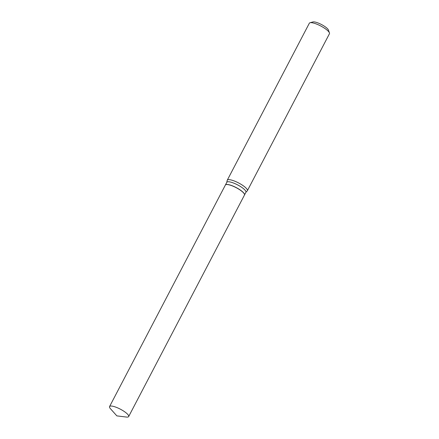 <?xml version="1.0" encoding="UTF-8"?>
<svg xmlns="http://www.w3.org/2000/svg" width="439" height="439" viewBox="0 0 439 439"><rect width="100%" height="100%" fill="white"/><g stroke="black" fill="none" stroke-linecap="round" stroke-linejoin="round"><path stroke-width="0.66" d="M110.469 408.742A10.777 2.7 27.6 0 1 109.558 406.574A10.777 2.7 27.6 0 1 116.258 407.31A10.777 2.7 27.6 0 1 128.66 416.562A10.777 2.7 27.6 0 1 126.366 417.05L116.856 415.881L110.469 408.742M109.558 406.574L225.366 185.06A10.777 2.7 27.6 0 1 232.061 185.796A10.777 2.7 27.6 0 1 244.468 195.048L128.66 416.562M225.388 185.022A10.777 2.7 27.6 0 1 225.41 184.978A10.777 2.7 27.6 0 1 232.105 185.713A10.777 2.7 27.6 0 1 244.512 194.965A10.777 2.7 27.6 0 1 244.49 195.004M226.771 182.377L227.193 180.402A11.343 2.843 27.6 0 1 227.259 180.215L309.336 23.223A11.343 2.843 27.6 0 1 310.016 22.751L312.908 21.95A9.076 2.272 27.6 0 1 318.001 22.943A9.076 2.272 27.6 0 1 328.443 30.071L329.437 32.903A11.343 2.843 27.6 0 1 329.442 33.737L247.366 190.729A11.343 2.843 27.6 0 1 247.25 190.888L245.873 192.364M310.016 22.751A11.343 2.843 27.6 0 1 316.382 23.997A11.343 2.843 27.6 0 1 329.437 32.903M227.259 180.215A11.343 2.843 27.6 0 1 234.305 180.989A11.343 2.843 27.6 0 1 247.366 190.729M225.41 184.978L226.815 182.295A10.777 2.7 27.6 0 1 233.51 183.025A10.777 2.7 27.6 0 1 245.917 192.277L244.512 194.965"/></g></svg>

